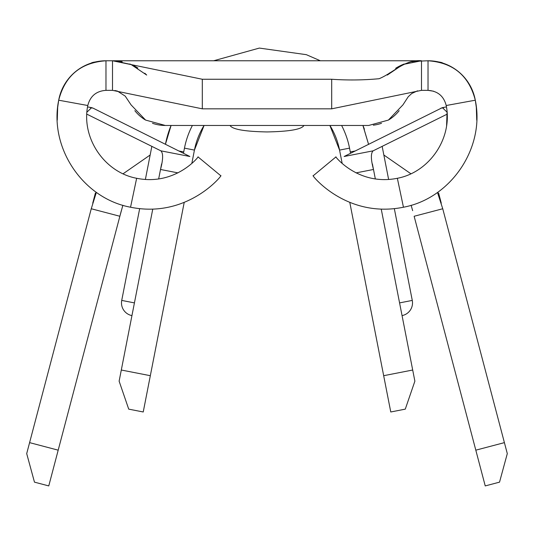 <?xml version="1.0" encoding="UTF-8"?>
<svg xmlns="http://www.w3.org/2000/svg" width="534" height="534" viewBox="0 0 534 534"><rect width="100%" height="100%" fill="white"/><g stroke="black" fill="none" stroke-linecap="round" stroke-linejoin="round"><path stroke-width="0.8" d="M131.945 315.601L134.428 302.898L131.945 315.601A12.936 12.936 0 0 1 121.725 300.415L134.428 302.898L131.945 315.601M394.339 208.674L412.275 300.415A12.936 12.936 0 0 1 402.055 315.601M382.157 146.369L388.632 179.497M114.857 90.513L117.42 91.087L125.21 96.113L131.064 104.878L145.602 120.077L165.333 125.47L368.667 125.47L165.333 125.47A38.815 38.815 0 0 1 152.484 123.281M145.128 119.796A38.815 38.815 0 0 1 134.842 110.672M442.593 63.065L442.606 63.039C442.339 62.378 437.479 61.617 428.021 60.769C437.459 61.617 442.319 62.371 442.606 63.039C442.339 62.378 437.479 61.617 428.021 60.769L414.044 61.35L421.5 60.769L105.979 60.769C96.541 61.617 91.681 62.371 91.394 63.039C91.661 62.378 96.52 61.617 105.979 60.769C96.541 61.617 91.681 62.371 91.394 63.039A48.06 48.06 0 0 0 58.7 100.205C65.008 75.728 80.767 62.585 105.979 60.769L105.979 90.346L112.5 90.346L202.306 108.829L331.694 108.829L421.5 90.346L428.021 90.346C437.72 91.04 443.781 96.1 446.204 105.512L475.3 100.205L476.321 107.394L476.742 120.15M433.628 91.221L428.021 90.346L428.021 60.769C453.233 62.585 468.992 75.728 475.3 100.205A48.06 48.06 0 0 0 442.606 63.039A48.06 48.06 0 0 1 475.3 100.205C485.166 147.664 451.117 198.388 403.45 207.225C345.178 219.007 310.227 173.25 313.211 175.759L335.986 156.889C333.964 155.18 357.72 186.299 397.349 178.283L403.45 207.225M130.55 207.225C188.856 219.033 223.753 173.216 220.789 175.759L198.014 156.889C200.01 155.167 176.333 186.306 136.651 178.283L130.55 207.225C82.883 198.388 48.834 147.664 58.7 100.205L87.796 105.512C90.219 96.1 96.28 91.04 105.979 90.346M421.5 90.346L421.5 60.769A48.06 48.06 0 0 0 414.044 61.35L414.044 61.357A48.06 48.06 0 0 0 412.088 61.704M404.258 63.973A48.06 48.06 0 0 0 395.641 68.319M389.533 72.944A48.06 48.06 0 0 0 387.29 75.074L402.95 64.494L421.5 60.769C404.672 59.247 393.445 72.798 379.133 78.712C363.42 80.18 347.607 80.36 331.694 79.252L331.694 108.829M113.982 60.796L131.037 64.494L146.69 75.054A48.06 48.06 0 0 0 144.787 73.231M137.832 67.992A48.06 48.06 0 0 0 129.749 63.973M122.173 61.757A48.06 48.06 0 0 0 119.956 61.35L112.5 60.769L119.956 61.357A48.06 48.06 0 0 0 112.5 60.769L112.5 90.346M373.313 125.19A38.815 38.815 0 0 0 381.516 123.281M388.872 119.796A38.815 38.815 0 0 0 399.158 110.672M150.328 375.696L143.232 411.981L128.721 409.137L119.122 381.169L121.305 370.022L150.328 375.696L184.19 202.506M177.962 172.882L160.514 169.478L161.595 163.925L158.651 178.983M152.751 209.161L121.305 370.022M364.395 129.221A103.516 103.516 0 0 0 362.96 125.47L368.567 144.293L362.96 125.47M171.04 125.47A103.516 103.516 0 0 0 165.433 144.293A103.516 103.516 0 0 1 171.04 125.47A103.516 103.516 0 0 0 165.433 144.293M192.387 125.47A84.105 84.105 0 0 0 184.457 148.145L194.436 150.094L191.846 163.344L194.436 150.094L204.068 125.47A73.939 73.939 0 0 0 194.436 150.094L204.068 125.47M329.932 125.47A73.939 73.939 0 0 1 339.564 150.094L329.878 125.47L339.564 150.094A73.939 73.939 0 0 0 329.932 125.47A73.939 73.939 0 0 1 339.564 150.094L342.154 163.344L339.564 150.094L349.543 148.145A84.105 84.105 0 0 0 341.613 125.47M86.949 112.133L91.634 107.648L93.07 108.148L189.877 156.495L160.841 150.828L86.835 114.149M447.152 114.156L373.159 150.828L344.123 156.495L442.366 107.648L447.051 112.14L446.598 125.664M428.021 60.769A48.06 48.06 0 0 1 438.761 61.984A48.06 48.06 0 0 0 428.021 60.769M373.159 150.828C370.689 153.151 370.803 159.366 373.486 169.478L372.418 163.991L373.486 169.478L356.031 172.882M160.514 169.478C163.197 159.372 163.311 153.158 160.841 150.828M91.407 63.065L91.394 63.039A48.06 48.06 0 0 0 58.7 100.205L57.679 107.394L57.258 120.15M95.219 61.991A48.06 48.06 0 0 1 105.979 60.769A48.06 48.06 0 0 0 95.219 61.991M349.81 202.506L383.672 375.696L412.695 370.022L381.249 209.161M375.349 178.99L373.486 169.478M412.695 370.022L414.878 381.169L405.279 409.137L390.768 411.981L383.672 375.696M443.641 107.654L440.93 108.148M93.07 108.148L90.359 107.654M368.667 125.47L388.398 120.077L402.936 104.878L408.216 96.761L411.734 93.51L417.528 90.827M397.349 178.283C429.757 172.202 452.839 137.812 446.204 105.512M136.651 178.283C104.243 172.275 81.088 137.785 87.796 105.512M331.694 79.252L202.306 79.252L202.306 108.829M202.306 79.252L112.5 60.769A48.06 48.06 0 0 1 119.956 61.35M184.457 148.145L183.456 153.291M349.543 148.145L350.544 153.291M412.662 210.656L411.127 205.256M122.873 205.256L119.863 216.263L91.254 208.754L29.597 442.633L58.193 450.169L119.863 216.263M121.338 210.65L119.87 216.223M410.853 173.744L383.846 155.007M123.107 173.77L150.154 155.007M95.412 192.988L92.729 203.154M91.254 208.754L96.167 192.988M368.587 144.4L362.92 125.47L368.587 144.4M171.08 125.47L165.44 144.253L171.08 125.47M437.473 192.44L442.746 208.754L414.137 216.263L475.807 450.169L504.403 442.633L442.746 208.754M438.588 192.988L441.271 203.154M58.193 450.169L48.768 485.92L34.47 482.149L26.7 453.613L29.597 442.633M504.403 442.633L507.3 453.613L499.53 482.149L485.232 485.92L475.807 450.169M230.034 125.47C232.383 129.368 244.706 131.524 267 131.938C289.294 131.524 301.617 129.368 303.966 125.47M414.044 61.35A48.06 48.06 0 0 1 421.5 60.769L418.676 60.863M399.572 302.898L412.275 300.415M320.347 60.769L306.322 54.668L259.344 48.08L213.653 60.769L259.344 48.08L306.322 54.668L320.347 60.769L306.322 54.668L259.344 48.08L213.653 60.769M151.843 146.369L145.368 179.497M139.661 208.674L121.725 300.415M446.444 106.9L442.366 107.648M91.634 107.648L87.556 106.9M183.716 151.943L178.777 150.955M355.223 150.955L350.284 151.943"/></g></svg>

